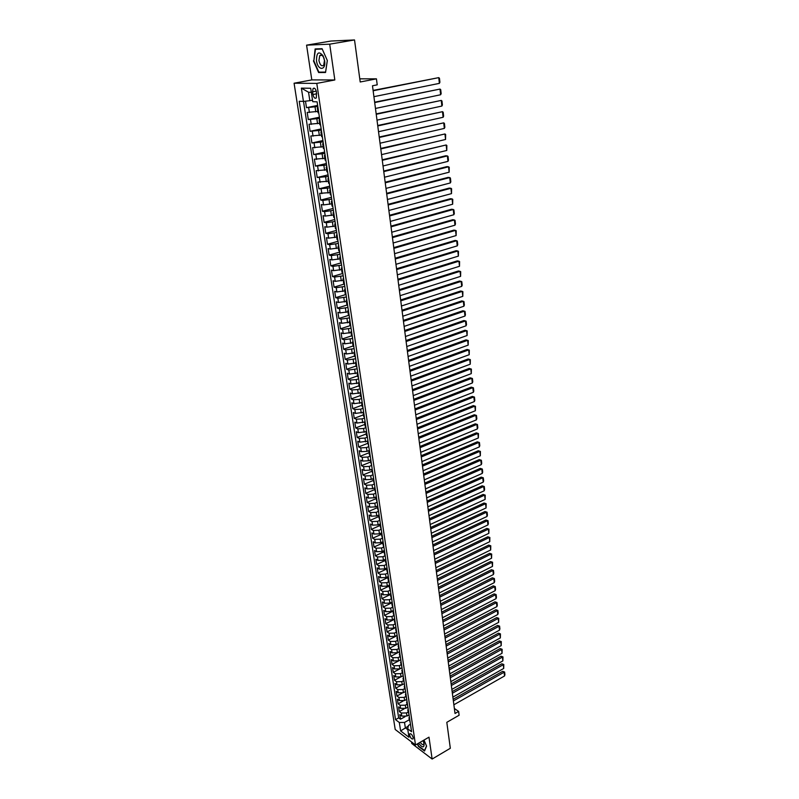 <?xml version="1.0" encoding="UTF-8"?>
<svg xmlns="http://www.w3.org/2000/svg" width="799" height="799" viewBox="0 0 799 799"><rect width="100%" height="100%" fill="white"/><g stroke="black" fill="none" stroke-linecap="round" stroke-linejoin="round"><path stroke-width="1.2" d="M413.183 737.727C412.224 734.7 411.076 733.402 409.737 733.812L409.607 735.02C410.566 738.036 411.715 739.345 413.053 738.935L413.183 737.727M411.535 741.941L411.775 743.489L432.129 759.05L450.326 748.273L446.811 722.326L459.115 715.235L458.626 711.42L454.361 708.473M294.082 83.226L395.205 729.487L415.51 744.978L316.794 83.396L294.082 83.226L311.81 79.9L334.831 79.97L329.707 44.165L306.576 45.153L311.81 79.9M306.576 45.153L330.986 41.039L354.526 39.95L360.209 81.987L376.439 78.841L359.78 78.821M329.707 44.165L354.526 39.95M305.488 101.183L306.486 107.675L317.642 105.418M317.832 111.421L307.216 112.429L308.304 119.54L319.42 117.223M319.61 123.276L309.033 124.254L310.112 131.306L321.168 128.929M321.378 135.051L310.831 135.99L311.91 142.991L322.916 140.544M323.136 146.726L312.629 147.635L313.697 154.577L324.644 152.08M324.873 158.322L314.406 159.191L315.465 166.082L326.362 163.525M326.601 169.827L316.164 170.666L317.213 177.498L328.069 174.891M328.319 181.243L317.912 182.042L318.961 188.834L329.757 186.167M330.017 192.579L319.65 193.348L320.689 200.08L331.435 197.353M331.715 203.825L323.555 204.914L321.378 204.554L322.406 211.246L333.103 208.469M333.383 214.991L325.263 216.07L323.086 215.69L324.104 222.332L334.761 219.495M335.051 226.067L326.961 227.156L324.784 226.736L325.792 233.328L336.399 230.442M336.709 237.073L328.639 238.152L326.471 237.703L327.48 244.244L338.027 241.308M338.347 247.99L330.307 249.068L328.139 248.599L329.138 255.091L339.645 252.094M339.974 258.826L331.965 259.905L329.807 259.405L330.796 265.847L341.253 262.811M341.592 269.583L333.612 270.661L331.455 270.132L332.434 276.534L342.851 273.438M343.19 280.269L335.25 281.338L333.093 280.779L334.072 287.141L344.429 283.995M344.788 290.876L336.868 291.935L334.721 291.355L335.69 297.667L346.007 294.471M346.367 301.403L338.476 302.461L336.329 301.852L337.288 308.114L347.345 304.948M347.935 311.85L340.074 312.908L337.927 312.279L338.886 318.491L348.654 315.355M349.503 322.227L341.662 323.285L339.525 322.626L340.474 328.798L350.052 325.662M351.051 332.534L343.24 333.582L341.103 332.903L342.042 339.026L351.55 335.87L352.299 336.469M352.579 342.761L344.808 343.81L342.671 343.101L343.61 349.183L353.068 345.977M354.107 352.918L346.357 353.957L344.229 353.228L345.158 359.27L354.576 356.024M355.625 363.006L347.905 364.044L345.777 363.285L346.696 369.288L356.074 366.002M357.123 373.013L349.433 374.052L347.305 373.273L348.224 379.235L357.562 375.91M358.621 382.961L350.951 383.989L348.833 383.19L349.742 389.113L359.041 385.747M360.109 392.828L352.469 393.867L350.342 393.038L351.25 398.911L360.509 395.515M362.327 403.305L362.916 407.26L362.167 406.541L361.577 402.646L353.967 403.665L351.85 402.816L352.749 408.659L361.967 405.213M363.046 412.374L355.455 413.403L353.338 412.534L354.237 418.326L363.415 414.851M364.524 422.032L356.933 423.071L354.826 422.172L355.705 427.934L364.853 424.419M366.012 431.62L358.401 432.668L356.294 431.75L357.173 437.472L366.282 433.917M367.51 441.128L359.86 442.197L357.762 441.268L358.631 446.941L367.69 443.355M369.028 450.556L367.021 451.365L361.308 451.665L359.21 450.716L360.079 456.349L369.098 452.733M370.556 459.924L368.439 460.773L362.746 461.073L360.649 460.094L361.518 465.697L370.506 462.042M372.104 469.203L369.857 470.122L364.174 470.411L362.087 469.413L362.936 474.976L371.895 471.29M373.872 480.259L373.113 479.43L373.602 478.471L371.255 479.41L365.592 479.69L363.505 478.671L364.354 484.194L373.273 480.479M374.981 487.65L372.644 488.638L367.001 488.908L364.923 487.869L365.762 493.353L374.641 489.597M376.349 496.798L374.032 497.797L368.409 498.057L366.322 496.998L367.16 502.451L375.999 498.666M377.717 505.897L375.4 506.896L369.797 507.145L367.72 506.067L368.549 511.48L377.358 507.665M379.066 514.926L376.768 515.934L371.175 516.174L369.108 515.085L369.927 520.459L378.696 516.603M380.414 523.894L378.117 524.913L372.554 525.143L370.476 524.034L371.305 529.377L380.034 525.492M381.752 532.803L379.465 533.832L373.912 534.052L371.845 532.923L372.664 538.226L381.363 534.321L381.832 533.313M383.081 541.652L380.803 542.691L375.27 542.901L373.203 541.752L374.012 547.025L382.711 543.07M384.399 550.451L382.132 551.49L376.609 551.7L374.551 550.531L375.36 555.764L384.079 551.749M385.707 559.18L383.45 560.229L377.947 560.429L375.89 559.25L376.689 564.444L385.498 560.349M387.006 567.859L384.758 568.918L379.275 569.108L377.228 567.909L378.017 573.073L386.956 568.868M388.304 576.479L386.067 577.547L380.594 577.727L378.546 576.508L379.335 581.642L388.424 577.317M389.582 585.048L387.355 586.116L381.902 586.296L379.865 585.058L380.644 590.161L389.702 585.807M390.861 593.557L388.644 594.636L383.21 594.806L381.163 593.547L381.942 598.621L390.961 594.236M392.129 602.007L389.922 603.095L384.499 603.255L382.461 601.987L383.24 607.02L392.219 602.606M393.388 610.406L391.19 611.505L385.787 611.654L383.75 610.366L384.519 615.37L393.468 610.935M394.646 618.756L392.449 619.854L387.066 619.994L385.028 618.696L385.797 623.669L394.706 619.205M395.885 627.045L393.697 628.154L388.334 628.294L386.307 626.975L387.066 631.909L395.944 627.415M397.123 635.285L394.946 636.404L389.592 636.523L387.565 635.195L388.324 640.099L397.163 635.585M398.351 643.475L396.184 644.593L390.841 644.713L388.823 643.365L389.572 648.239L398.381 643.694M399.57 651.604L397.413 652.733L392.089 652.843L390.072 651.485L390.811 656.329L399.59 651.754M400.788 659.694L398.631 660.823L393.328 660.933L391.31 659.555L392.049 664.369L400.798 659.774M399.84 668.863L394.556 668.963L392.539 667.564L393.278 672.359L401.987 667.734L399.84 668.863L399.36 665.657L394.067 665.757L392.049 664.369M403.185 675.704L401.048 676.853L395.775 676.943L393.767 675.535L394.496 680.289L400.319 677.172M404.374 683.634L402.247 684.783L396.983 684.873L394.986 683.455L395.715 688.179L401.168 685.232M405.562 691.515L403.435 692.673L398.192 692.753L396.194 691.315L396.913 696.019L402.097 693.192M406.731 699.355L404.624 700.513L399.39 700.583L397.393 699.135L398.112 703.799L403.056 701.083M407.899 707.135L405.792 708.304L400.579 708.363L398.591 706.905L399.3 711.539L404.044 708.913M376.439 78.841L377.218 84.844L372.484 85.773L455.021 713.487L458.626 711.42M312.549 91.835L312.958 94.532C313.767 97.758 314.896 98.886 316.334 97.917L316.434 91.905C315.625 88.679 314.496 87.54 313.058 88.509L312.549 91.835L316.274 91.116M410.466 724.274L408.479 725.402L407.68 728.768L411.585 731.704L317.103 101.833L312.749 101.693L310.711 88.26L301.383 88.13L303.43 101.403L299.226 101.273L395.515 719.639L399.32 722.496L404.514 722.436L405.333 727.819L407.82 729.687M407.68 728.768L408.968 737.267L400.619 730.925L399.32 722.496M408.069 712.079L406.501 712.958L401.298 713.018L399.3 711.539M409.058 714.875L406.961 716.044L406.501 712.958M406.901 704.328L405.323 705.197L400.109 705.257L398.112 703.799M405.722 696.518L404.144 697.387L398.911 697.457L396.913 696.019M404.544 688.668L402.966 689.527L397.712 689.607L395.715 688.179M403.355 680.758L401.767 681.617L396.504 681.707L394.496 680.289M402.167 672.808L400.569 673.657L395.285 673.757L393.278 672.359M400.958 664.808L399.36 665.657M399.75 656.748L398.142 657.597L392.828 657.707L390.811 656.329M398.531 648.648L396.923 649.487L391.59 649.597L389.572 648.239M397.313 640.488L395.685 641.317L390.341 641.447L388.324 640.099M396.074 632.279L394.446 633.108L389.083 633.237L387.066 631.909M394.836 624.019L393.198 624.838L387.825 624.978L385.797 623.669M393.587 615.699L391.939 616.518L386.556 616.668L384.519 615.37M392.329 607.33L390.681 608.149L385.268 608.299L383.24 607.02M391.061 598.91L389.413 599.719L383.979 599.879L381.942 598.621M389.792 590.431L388.124 591.23L382.691 591.4L380.644 590.161M389.263 582.89L388.514 581.912L386.836 582.701L381.383 582.87L379.335 581.642M387.215 573.312L385.547 574.101L380.064 574.291L378.017 573.073M385.927 564.663L384.239 565.452L378.746 565.642L376.689 564.444M384.639 555.954L382.921 556.743L377.418 556.943L375.36 555.764M383.35 547.175L381.602 547.974L376.079 548.184L374.012 547.025M382.062 538.346L380.264 539.155L374.731 539.375L372.664 538.226M380.773 529.447L378.926 530.266L373.373 530.496L371.305 529.377M379.485 520.489L377.577 521.328L372.004 521.567L369.927 520.459M378.207 511.46L376.219 512.329L370.626 512.568L368.549 511.48M376.938 502.371L374.851 503.26L369.238 503.52L367.16 502.451M375.66 493.213L373.473 494.142L367.85 494.401L365.762 493.353M373.123 479.48L374.401 483.984L372.094 484.953L366.441 485.223L364.354 484.194M373.043 474.736L370.696 475.705L365.033 475.984L362.936 474.976M371.645 465.427L369.288 466.396L363.605 466.686L361.518 465.697M370.237 456.059L367.87 457.018L362.177 457.318L360.079 456.349M368.828 446.631L366.451 447.58L360.729 447.889L358.631 446.941M367.4 437.143L365.013 438.072L359.28 438.391L357.173 437.472M365.972 427.575L363.575 428.504L357.812 428.833L355.705 427.934M364.524 417.947L362.117 418.866L356.344 419.205L354.237 418.326M363.066 408.259L360.649 409.168L354.856 409.517L352.749 408.659M361.607 398.491L359.18 399.39L353.368 399.75L351.25 398.911M360.129 388.664L357.692 389.552L351.86 389.922L349.742 389.113M358.651 378.766L356.194 379.645L350.352 380.024L348.224 379.235M357.153 368.798L348.823 370.057L346.696 369.288M355.645 358.761L347.285 360.019L345.158 359.27M354.127 348.644L345.737 349.912L343.61 349.183M352.599 338.466L344.179 339.725L342.042 339.026M351.061 328.209L342.611 329.468L340.474 328.798M349.513 317.882L341.033 319.141L338.886 318.491M347.955 307.475L339.435 308.734L337.288 308.114M346.376 296.998L337.837 298.257L335.69 297.667M344.798 286.442L336.219 287.7L334.072 287.141M343.2 275.815L334.591 277.073L332.434 276.534M341.592 265.098L332.953 266.367L330.796 265.847M339.974 254.312L331.305 255.58L329.138 255.091M338.347 243.445L329.647 244.704L327.48 244.244M336.709 232.499L327.97 233.757L325.792 233.328M335.051 221.473L326.282 222.731L324.104 222.332M333.383 210.357L324.584 211.615L322.406 211.246M331.705 199.161L322.866 200.429L320.689 200.08M330.017 187.885L318.961 188.834M328.309 176.519L317.213 177.498M326.591 165.073L315.465 166.082M324.863 153.538L313.697 154.577M323.116 141.912L311.91 142.991M321.358 130.197L310.112 131.306M319.59 118.402L308.304 119.54M317.812 106.507L306.486 107.675M303.51 101.403L398.671 717.882L400.489 719.24L405.043 716.693M406.961 716.044L401.767 716.104L399.78 714.626L400.489 719.24M318.781 112.959L318.032 112.769L317.313 107.975L317.972 107.605M318.052 108.135L317.313 107.955M319.121 119.99L319.83 124.744L320.549 124.954L319.83 120.17L319.111 119.97L319.77 119.59M321.647 132.115L320.908 131.885L321.558 131.495M320.908 131.905L321.617 136.629L322.327 136.859L321.617 132.105M323.425 143.96L322.676 143.72L323.325 143.301M322.686 143.74L323.385 148.424L324.134 148.674M325.193 155.725L324.444 155.455L325.083 155.016M324.444 155.475L325.143 160.13L325.892 160.399M326.941 167.391L326.192 167.101L326.831 166.641M326.202 167.121L326.891 171.735L327.64 172.035M328.679 178.976L327.93 178.666L328.559 178.177M327.93 178.686L328.619 183.261L329.368 183.58M329.657 190.162L330.337 194.696L331.056 195.036L330.377 190.462L329.657 190.132L330.277 189.633M332.114 201.877L331.365 201.518L331.984 200.998M331.365 201.548L332.044 206.052L332.764 206.412L332.084 201.867M333.812 213.193L333.063 212.824L333.672 212.274M333.063 212.844L333.732 217.318L334.461 217.698L333.782 213.193M334.751 224.06L335.42 228.494L336.139 228.894L335.47 224.429L334.751 224.03L335.35 223.47M337.168 235.585L336.419 235.166L337.018 234.586M336.419 235.196L337.088 239.59L337.807 240.02L337.138 235.575M338.826 246.651L338.077 246.212L338.676 245.613M338.087 246.242L338.736 250.606L339.465 251.056L338.796 246.651M340.474 257.638L339.725 257.178L340.314 256.559M339.735 257.208L340.384 261.543L341.103 262.002L340.444 257.638M342.112 268.544L341.363 268.065L341.942 267.425M341.363 268.094L342.012 272.399L342.761 272.888M342.991 278.901L343.63 283.176L344.349 283.665L343.71 279.36L342.981 278.871L343.56 278.222M345.348 290.117L344.599 289.598L345.168 288.928M344.599 289.628L345.238 293.862L345.957 294.382L345.318 290.107M346.946 300.784L346.197 300.244L346.766 299.555M346.197 300.284L346.836 304.479L347.555 305.018L346.916 300.774M347.785 310.851L348.414 315.026L349.143 315.575L348.504 311.36L347.785 310.811L348.344 310.112M350.112 321.877L349.363 321.308L349.922 320.589M349.363 321.348L349.992 325.483L350.741 326.062M351.68 332.314L350.921 331.725L351.48 330.986M353.238 342.681L352.479 342.072L353.028 341.313M352.489 342.112L353.098 346.187L353.847 346.806M354.027 352.379L354.636 356.424L355.365 357.053L354.746 352.958L354.017 352.339L354.566 351.57M356.304 363.175L355.555 362.536L356.094 361.747M355.555 362.576L356.164 366.591L356.883 367.23L356.274 363.165M357.832 373.313L357.073 372.654L357.612 371.855M357.083 372.704L357.682 376.689L358.431 377.348M359.34 383.38L358.581 382.711L359.111 381.892M358.591 382.751L359.18 386.706L359.94 387.395M360.838 393.378L360.079 392.689L360.609 391.85M360.089 392.738L360.679 396.664L361.438 397.363M363.805 413.163L363.046 412.434L363.565 411.575M363.056 412.484L363.635 416.359L364.394 417.088M365.273 422.951L364.514 422.212L365.033 421.333M364.524 422.262L365.103 426.097L365.862 426.846M366.731 432.668L365.972 431.909L366.481 431.021M365.982 431.959L366.551 435.775L367.31 436.534M368.179 442.316L367.42 441.547L367.93 440.639M367.43 441.597L368.729 446.152L368.149 442.306M369.617 451.904L368.858 451.115L369.358 450.197M368.868 451.165L369.438 454.931L370.187 455.72M370.297 460.673L371.585 465.198L370.287 460.623L370.786 459.685M372.464 470.871L371.705 470.062L372.194 469.113M371.715 470.112L373.023 474.636M373.842 480.249L374.431 483.994M375.27 489.587L374.511 488.738L375.001 487.77M374.521 488.798L375.83 493.293M376.659 498.846L375.9 497.987L376.379 496.998M375.91 498.037L377.208 502.531M377.288 507.225L378.556 511.68L377.278 507.165L377.757 506.167M379.405 517.173L378.656 516.294L379.126 515.275M378.656 516.344L379.954 520.808M380.763 526.241L380.014 525.352L380.484 524.324M380.024 525.402L381.313 529.857M382.122 535.26L381.363 534.351M381.373 534.401L382.661 538.846M383.46 544.209L382.711 543.29L383.17 542.241M382.711 543.34L383.999 547.774M384.798 553.098L384.039 552.169L384.499 551.11M384.049 552.229L385.328 556.643M386.117 561.927L385.368 560.988L385.817 559.909M385.378 561.048L386.646 565.452M386.686 569.807L387.934 574.181L386.686 569.747L387.125 568.668M388.743 579.425L387.984 578.446L388.434 577.357M390.042 588.074L389.293 587.095L389.732 585.987M389.293 587.155L390.561 591.53M391.33 596.683L390.581 595.684L391.021 594.566M390.591 595.744L391.85 600.099M392.619 605.223L391.86 604.214L392.299 603.095M391.87 604.284L393.128 608.628M393.887 613.712L393.138 612.693L393.567 611.555M393.148 612.763L394.396 617.098M395.155 622.151L394.396 621.123L394.826 619.974M394.406 621.183L395.655 625.507M395.665 629.552L396.913 633.867L395.655 629.482L396.084 628.334M396.913 637.862L398.122 642.146L396.903 637.802L397.323 636.633M398.901 647.12L398.142 646.061L398.561 644.883M398.152 646.131L399.39 650.416M400.129 655.34L399.38 654.271L399.79 653.083M399.39 654.331L400.619 658.616M401.358 663.51L400.609 662.421L401.018 661.232M400.619 662.491L401.847 666.756M402.576 671.619L401.817 670.531L402.227 669.322M401.827 670.591L403.056 674.845M403.785 679.679L403.036 678.581L403.435 677.362M403.046 678.651L404.234 682.875L403.755 679.659M404.983 687.689L404.234 686.581L404.634 685.352M404.244 686.651L405.433 690.865L404.953 687.669M406.182 695.649L405.433 694.531L405.822 693.292M405.443 694.601L406.621 698.805L406.152 695.629M407.36 703.559L406.611 702.431L407.011 701.192M406.621 702.501L407.84 706.716M407.8 710.351L409.008 714.556L407.79 710.281L408.189 709.033M409.717 719.23L408.968 718.081L409.358 716.823M408.978 718.151L410.177 722.346M311.32 92.304L308.544 92.245L309.832 100.694L303.43 101.403M312.509 100.165L309.832 100.694M334.831 79.97L316.794 83.396M432.129 759.05L428.993 737.167L415.51 744.978M408.309 726.131L400.619 730.925M409.218 719.789L404.514 722.436M362.297 403.295L361.567 402.596L362.097 401.747M398.671 717.882L395.515 719.639M308.544 92.245L301.383 88.13M313.438 60.864L318.611 72.539L325.553 72.489L327.34 60.554L322.077 48.689L315.116 48.949L313.857 60.784M417.358 743.909L418.406 746.346L424.539 751.02L426.586 746.086L423.989 740.074M320.858 72.12L318.611 72.539M373.143 90.766L438.751 77.633L373.103 90.427M373.922 96.679L439.38 83.366L438.751 77.633L439.47 78.272L439.909 82.267L439.38 83.366M324.604 60.584L323.126 55.87C318.761 50.727 316.554 52.354 316.494 60.764C317.782 70.931 326.272 70.881 324.604 60.584M324.484 60.404L323.475 57.178C322.177 54.981 320.928 54.462 319.73 55.63L318.931 60.524C320.039 65.059 321.627 66.637 323.695 65.288L324.484 60.404M318.861 72.14L313.847 60.824L315.475 49.278L322.217 49.029L327.32 60.524L325.583 72.09L318.861 72.14M318.042 48.839L315.475 49.278M418.676 743.14L419.385 744.209C422.711 747.944 424.279 747.744 424.069 743.619L423.031 740.623M420.234 742.241L420.614 742.8C421.962 744.538 422.991 745.038 423.69 744.308L423.909 742.93M424.748 750.521L418.616 746.106L417.607 743.759M426.516 745.916L424.559 750.631M374.701 102.572L440.009 89.069L374.651 102.202M375.47 108.444L440.629 94.751L440.009 89.069L440.718 89.678L441.158 93.653L440.629 94.751M376.239 114.297L441.258 100.414L376.189 113.897M377.008 120.13L441.877 106.057L441.258 100.414L441.967 101.004L442.396 104.949L441.877 106.057M377.767 125.932L442.496 111.67L377.707 125.503M378.526 131.715L443.105 117.273L442.496 111.67L443.195 112.25L443.625 116.165L443.105 117.273M379.285 137.478L443.725 122.856L379.225 137.019M380.044 143.221L444.334 128.419L443.725 122.856L444.424 123.416L444.853 127.301L444.334 128.419M380.793 148.944L444.943 133.962L380.724 148.444M381.542 154.636L445.552 139.475L444.943 133.962L445.642 134.502L445.552 139.475M382.292 160.319L446.152 144.979L382.222 159.79M383.031 165.972L446.761 150.462L446.152 144.979L446.851 145.498L446.761 150.462M383.77 171.605L447.36 155.925L445.702 155.775L383.7 171.056M384.509 177.218L447.959 161.368L447.36 155.925L448.049 156.424L448.469 160.229L447.959 161.368M385.248 182.811L448.549 166.791L446.901 166.621L385.168 182.232M385.977 188.384L449.148 172.194L448.549 166.791L449.238 167.271L449.148 172.194M386.706 193.937L449.737 177.578L448.089 177.398L386.626 193.328M387.435 199.47L450.326 182.941L449.737 177.578L450.416 178.047L450.836 181.792L450.326 182.941M388.164 204.983L450.916 188.284L449.268 188.085L388.074 204.344M388.883 210.477L451.505 193.618L450.916 188.284L451.595 188.734L451.505 193.618M389.602 215.95L452.084 198.921L450.446 198.701L389.512 215.281M390.321 221.403L452.663 204.214L452.084 198.921L452.763 199.36L452.663 204.214M391.031 226.826L453.243 209.488L451.605 209.248L390.941 226.137M391.75 232.239L453.822 214.741L453.243 209.488L453.912 209.907L454.321 213.573L453.822 214.741M392.459 237.633L454.401 219.975L452.763 219.715L392.359 236.913M393.158 243.006L454.971 225.188L454.401 219.975L455.06 220.374L455.47 224.02L454.971 225.188M393.867 248.359L455.54 230.392L453.912 230.112L393.767 247.62M394.566 253.692L456.119 235.565L455.54 230.392L456.209 230.771L456.119 235.565M395.265 259.006L456.678 240.729L455.05 240.439L395.165 258.237M395.964 264.309L457.248 245.872L456.678 240.729L457.338 241.098L457.737 244.694L457.248 245.872M396.654 269.583L457.807 250.996L456.189 250.696L396.554 268.784M397.343 274.836L458.376 256.109L457.807 250.996L458.466 251.355L458.376 256.109M398.032 280.079L458.936 261.203L457.308 260.873L397.922 279.26M398.721 285.303L459.495 266.277L458.936 261.203L459.585 261.533L459.495 266.277M399.4 290.506L460.044 271.33L458.426 270.991L399.29 289.657M400.089 295.68L460.604 276.364L460.044 271.33L460.693 271.65L460.604 276.364M400.768 300.853L461.153 281.388L459.535 281.028L400.649 299.975M401.438 305.997L461.702 286.392L461.153 281.388L461.792 281.697L462.182 285.193L461.702 286.392M402.117 311.121L462.251 291.375L460.643 291.006L401.997 310.232M402.786 316.234L462.801 296.349L462.251 291.375L462.891 291.675L462.801 296.349M403.455 321.328L463.34 301.303L461.732 300.913L403.335 320.409M404.124 326.401L463.879 306.237L463.34 301.303L463.979 301.583L464.359 305.028L463.879 306.237M404.793 331.455L464.429 311.161L462.821 310.751L404.664 330.516M405.453 336.499L464.968 316.064L464.429 311.161L465.058 311.42L465.437 314.846L464.968 316.064M406.112 341.523L465.497 320.948L463.899 320.529L405.982 340.554M406.771 346.526L466.037 325.812L465.497 320.948L466.127 321.198L466.506 324.604L466.037 325.812M407.43 351.51L466.566 330.666L464.978 330.237L407.3 350.521M408.079 356.474L467.105 335.51L466.566 330.666L467.195 330.906L467.105 335.51M408.728 361.428L467.635 340.324L466.037 339.875L408.599 360.419M409.378 366.361L468.164 345.128L467.635 340.324L468.254 340.544L468.164 345.128M410.027 371.275L468.683 349.922L467.095 349.453L409.887 370.247M410.666 376.179L469.213 354.696L468.683 349.922L469.303 350.122L469.213 354.696M411.315 381.063L469.732 359.45L468.154 358.971L411.175 380.014M411.954 385.927L470.251 364.194L469.732 359.45L470.351 359.64L470.251 364.194M412.584 390.781L470.771 368.918L469.193 368.419L412.444 389.702M413.223 395.615L471.29 373.622L470.771 368.918L471.39 369.098L471.29 373.622M469.193 368.419L471.39 369.098M413.862 400.429L471.81 378.317L470.231 377.807L413.712 399.33M414.491 405.233L472.319 382.991L471.81 378.317L472.419 378.486L472.778 381.752L472.319 382.991M470.231 377.807L472.419 378.486M415.12 410.017L472.838 387.655L471.26 387.135L414.971 408.898M415.74 414.781L473.348 392.309L472.838 387.655L473.437 387.815L473.797 391.061L473.348 392.309M471.26 387.135L473.437 387.815M416.369 419.535L473.857 396.933L472.289 396.404L416.219 418.396M416.988 424.269L474.366 401.557L473.857 396.933L474.456 397.073L474.816 400.309L474.366 401.557M472.289 396.404L474.456 397.073M417.607 428.983L474.866 406.152L473.298 405.602L417.458 427.835M418.227 433.687L475.375 410.746L474.866 406.152L475.465 406.282L475.375 410.746M473.298 405.602L475.465 406.282M418.846 438.371L475.874 415.31L474.316 414.751L418.696 437.203M419.465 443.046L476.374 419.875L475.874 415.31L476.474 415.43L476.823 418.616L476.374 419.875M474.316 414.751L476.474 415.43M420.074 447.7L476.873 424.409L475.315 423.83L419.914 446.511M420.683 452.344L477.373 428.943L476.873 424.409L477.462 424.519L477.812 427.685L477.373 428.943M475.315 423.83L477.462 424.519M421.293 456.968L477.872 433.448L476.314 432.858L421.133 455.75M421.892 461.572L478.361 437.952L477.872 433.448L478.461 433.537L478.361 437.952M476.314 432.858L478.461 433.537M422.501 466.167L478.861 442.436L477.303 441.827L422.341 464.938M423.1 470.741L479.35 446.901L478.861 442.436L479.44 442.506L479.79 445.632L479.35 446.901M477.303 441.827L479.44 442.506M423.7 475.305L479.839 451.355L478.291 450.736L423.54 474.057M424.299 479.859L480.329 455.79L479.839 451.355L480.419 451.425L480.329 455.79M478.291 450.736L480.419 451.425M424.898 484.384L480.818 460.224L479.27 459.585L424.728 483.115M425.487 488.908L481.298 464.628L480.818 460.224L481.388 460.274L481.727 463.36L481.298 464.628M479.27 459.585L481.388 460.274M426.077 493.412L481.787 469.023L480.239 468.384L425.917 492.124M426.676 497.897L482.266 473.408L481.787 469.023L482.356 469.073L482.696 472.139L482.266 473.408M480.239 468.384L482.356 469.073M427.255 502.371L482.746 477.782L481.208 477.123L427.085 501.063M427.845 506.826L483.225 482.137L482.746 477.782L483.315 477.812L483.655 480.858L483.225 482.137M481.208 477.123L483.315 477.812M428.434 511.27L483.705 486.471L482.167 485.812L428.254 509.952M429.013 515.695L484.174 490.806L483.705 486.471L484.274 486.491L484.603 489.517L484.174 490.806M482.167 485.812L484.274 486.491M429.592 520.109L484.653 495.12L483.115 494.441L429.413 518.771M430.172 524.514L485.123 499.415L484.653 495.12L485.213 495.12L485.123 499.415M483.115 494.441L485.213 495.12M430.751 528.898L485.592 503.7L484.064 503.01L430.571 527.54M431.32 533.263L486.062 507.974L485.592 503.7L486.162 503.7L486.062 507.974M484.064 503.01L486.162 503.7M431.899 537.627L486.531 512.239L485.003 511.53L431.71 536.249M432.469 541.962L487 516.484L486.531 512.239L487.09 512.219L487.42 515.195L487 516.484M485.003 511.53L487.09 512.219M433.038 546.296L487.47 520.708L485.942 519.999L432.848 544.908M433.597 550.611L487.929 524.933L487.47 520.708L488.019 520.688L488.349 523.635L487.929 524.933M485.942 519.999L488.019 520.688M434.167 554.906L488.389 529.138L486.871 528.409L433.987 553.507M434.726 559.2L488.848 533.332L488.389 529.138L488.948 529.108L488.848 533.332M486.871 528.409L488.948 529.108M435.295 563.465L489.308 537.507L487.799 536.778L435.105 562.047M435.854 567.729L489.767 541.672L489.308 537.507L489.867 537.467L489.767 541.672M487.799 536.778L489.867 537.467M436.414 571.974L490.226 545.827L488.708 545.088L436.224 570.536M436.963 576.199L490.686 549.972L490.226 545.827L490.776 545.777L490.686 549.972M488.708 545.088L490.776 545.777M437.522 580.424L491.135 554.097L489.627 553.337L437.333 578.965M438.072 584.628L491.585 558.211L491.135 554.097L491.685 554.037L491.585 558.211M489.627 553.337L491.685 554.037M438.621 588.813L492.044 562.316L490.536 561.547L438.431 587.345M439.17 592.998L492.494 566.401L492.044 562.316L492.584 562.236L492.494 566.401M490.536 561.547L492.584 562.236M439.72 597.163L492.933 570.486L491.435 569.707L439.53 595.674M440.269 601.307L493.382 574.551L492.933 570.486L493.472 570.396L493.792 573.243L493.382 574.551M491.435 569.707L493.472 570.396M440.808 605.442L493.832 578.596L492.324 577.807L440.619 603.954M441.358 609.567L494.271 582.641L493.832 578.596L494.361 578.506L494.681 581.322L494.271 582.641M492.324 577.807L494.361 578.506M441.897 613.682L494.721 586.666L493.223 585.867L441.697 612.174M442.436 617.777L495.16 590.681L494.721 586.666L495.25 586.556L495.56 589.362L495.16 590.681M493.223 585.867L495.25 586.556M442.966 621.872L495.6 594.686L494.102 593.877L442.766 620.344M443.505 625.937L496.039 598.671L495.6 594.686L496.129 594.566L496.439 597.352L496.039 598.671M494.102 593.877L496.129 594.566M444.044 630.002L496.479 602.646L494.981 601.827L443.835 628.463M444.574 634.046L496.908 606.611L496.479 602.646L496.998 602.526L497.308 605.302L496.908 606.611M494.981 601.827L496.998 602.526M445.103 638.081L497.348 610.566L495.859 609.737L444.893 636.523M445.632 642.106L497.777 614.511L497.348 610.566L497.867 610.436L498.177 613.193L497.777 614.511M495.859 609.737L497.867 610.436M446.162 646.111L498.206 618.436L496.728 617.597L445.952 644.543M446.681 650.106L498.646 622.361L498.206 618.436L498.736 618.296L498.646 622.361M496.728 617.597L498.736 618.296M447.21 654.091L499.075 626.266L497.587 625.417L447.001 652.513M447.73 658.066L499.495 630.161L499.075 626.266L499.595 626.106L499.894 628.833L499.495 630.161M497.587 625.417L499.595 626.106M448.249 662.021L499.924 634.036L498.446 633.188L448.039 660.433M448.768 665.976L500.354 637.912L499.924 634.036L500.444 633.877L500.354 637.912M498.446 633.188L500.444 633.877M449.288 669.912L500.773 641.767L499.295 640.908L449.078 668.294M449.797 673.827L501.203 645.622L500.773 641.767L501.293 641.597L501.203 645.622M499.295 640.908L501.293 641.597M450.316 677.742L501.622 649.457L500.144 648.578L450.107 676.124M450.826 681.637L502.042 653.282L501.622 649.457L502.132 649.277L502.042 653.282M500.144 648.578L502.132 649.277M451.335 685.522L502.461 657.088L500.993 656.209L451.125 683.894M451.844 689.397L502.881 660.893L502.461 657.088L502.971 656.898L502.881 660.893M500.993 656.209L502.971 656.898M452.354 693.262L503.29 664.688L501.832 663.789L452.144 691.614M452.863 697.118L503.71 668.463L503.29 664.688L503.799 664.488L503.71 668.463M501.832 663.789L503.799 664.488M453.373 700.953L504.129 672.229L502.661 671.33L453.153 699.295M453.872 704.778L504.539 675.984L504.129 672.229L504.628 672.029L504.918 674.656L504.539 675.984M502.661 671.33L504.628 672.029M405.792 708.304L405.323 705.197M404.624 700.513L404.144 697.387M403.435 692.673L402.966 689.527M402.247 684.783L401.767 681.617M401.048 676.853L400.569 673.657M398.631 660.823L398.142 657.597M397.413 652.733L396.923 649.487M396.184 644.593L395.685 641.317M394.946 636.404L394.446 633.108M393.697 628.154L393.198 624.838M392.449 619.854L391.939 616.518M391.19 611.505L390.681 608.149M389.922 603.095L389.413 599.719M388.644 594.636L388.124 591.23M387.355 586.116L386.836 582.701M386.067 577.547L385.547 574.101M384.758 568.918L384.239 565.452M383.45 560.229L382.921 556.743M382.132 551.49L381.602 547.974M380.803 542.691L380.264 539.155M379.465 533.832L378.926 530.266M378.117 524.913L377.577 521.328M376.768 515.934L376.219 512.329M375.4 506.896L374.851 503.26M374.032 497.797L373.473 494.142M372.644 488.638L372.094 484.953M371.255 479.41L370.696 475.705M369.857 470.122L369.288 466.396M368.439 460.773L367.87 457.018M367.021 451.365L366.451 447.58M365.592 441.887L365.013 438.072M364.154 432.339L363.575 428.504M362.696 422.731L362.117 418.866M361.238 413.053L360.649 409.168M359.77 403.305L359.18 399.39M358.292 393.498L357.692 389.552M356.793 383.62L356.194 379.645M355.295 373.662L354.696 369.667M353.787 363.645L353.178 359.61M352.259 353.548L351.65 349.493M350.721 343.38L350.112 339.295M349.183 333.143L348.564 329.028M347.625 322.836L346.996 318.691M346.057 312.449L345.428 308.274M344.479 301.992L343.85 297.787M342.891 291.455L342.252 287.221M341.283 280.839L340.644 276.574M339.675 270.152L339.026 265.857M338.047 259.385L337.398 255.051M336.409 248.529L335.75 244.174M334.761 237.603L334.102 233.208M333.103 226.596L332.434 222.172M331.425 215.5L330.756 211.046M329.737 204.334L329.068 199.84M328.039 193.068L327.36 188.544M326.332 181.733L325.642 177.168M324.604 170.297L323.915 165.703M322.866 158.781L322.167 154.157M321.118 147.186L320.409 142.512M319.35 135.49L318.641 130.786M317.573 123.705L316.863 118.971M315.785 111.84L315.066 107.056M309.423 112.529L308.694 107.765M401.767 716.104L401.298 713.018M400.579 708.363L400.109 705.257M399.39 700.583L398.911 697.457M398.192 692.753L397.712 689.607M396.983 684.873L396.504 681.707M395.775 676.943L395.285 673.757M394.556 668.963L394.067 665.757M393.328 660.933L392.828 657.707M392.089 652.843L391.59 649.597M390.841 644.713L390.341 641.447M389.592 636.523L389.083 633.237M388.334 628.294L387.825 624.978M387.066 619.994L386.556 616.668M385.787 611.654L385.268 608.299M384.499 603.255L383.979 599.879M383.21 594.806L382.691 591.4M381.902 586.296L381.383 582.87M380.594 577.727L380.064 574.291M379.275 569.108L378.746 565.642M377.947 560.429L377.418 556.943M376.609 551.7L376.079 548.184M375.27 542.901L374.731 539.375M373.912 534.052L373.373 530.496M372.554 525.143L372.004 521.567M371.175 516.174L370.626 512.568M369.797 507.145L369.238 503.52M368.409 498.057L367.85 494.401M367.001 488.908L366.441 485.223M365.592 479.69L365.033 475.984M364.174 470.411L363.605 466.686M362.746 461.073L362.177 457.318M361.308 451.665L360.729 447.889M359.86 442.197L359.28 438.391M358.401 432.668L357.812 428.833M356.933 423.071L356.344 419.205M355.455 413.403L354.856 409.517M353.967 403.665L353.368 399.75M352.469 393.867L351.86 389.922M350.951 383.989L350.352 380.024M349.433 374.052L348.823 370.057M347.905 364.044L347.285 360.019M346.357 353.957L345.737 349.912M344.808 343.81L344.179 339.725M343.24 333.582L342.611 329.468M341.662 323.285L341.033 319.141M340.074 312.908L339.435 308.734M338.476 302.461L337.837 298.257M336.868 291.935L336.219 287.7M335.25 281.338L334.591 277.073M333.612 270.661L332.953 266.367M331.965 259.905L331.305 255.58M330.307 249.068L329.647 244.704M328.639 238.152L327.97 233.757M326.961 227.156L326.282 222.731M325.263 216.07L324.584 211.615M323.555 204.914L322.866 200.429M321.837 193.668L321.138 189.143M320.099 182.342L319.4 177.787M318.352 170.926L317.652 166.332M316.594 159.42L315.885 154.796M314.826 147.835L314.107 143.171M313.038 136.16L312.319 131.465M311.23 124.394L310.511 119.66M318.741 112.959L318.022 108.125M324.104 148.674L323.395 143.96M325.862 160.399L325.163 155.725M327.61 172.035L326.911 167.391M329.338 183.58L328.649 178.976M342.731 272.878L342.082 268.534M350.711 326.052L350.082 321.877M352.269 336.459L351.65 332.304M353.817 346.796L353.208 342.671M358.401 377.338L357.802 373.303M359.91 387.385L359.31 383.37M361.408 397.353L360.808 393.368M364.364 417.078L363.775 413.153M365.832 426.836L365.243 422.941M367.28 436.524L366.701 432.659M370.157 455.7L369.587 451.884M372.993 474.616L372.434 470.861M375.8 493.283L375.24 489.567M377.178 502.511L376.629 498.826M379.924 520.798L379.375 517.153M381.283 529.837L380.733 526.231M382.631 538.826L382.092 535.24M383.969 547.754L383.43 544.189M385.298 556.623L384.768 553.088M386.616 565.432L386.087 561.917M389.233 582.87L388.714 579.405M390.531 591.51L390.012 588.064M391.82 600.089L391.3 596.663M393.098 608.608L392.589 605.203M394.366 617.078L393.857 613.692M395.625 625.487L395.125 622.131M399.36 650.396L398.871 647.1M400.589 658.596L400.099 655.32M401.817 666.736L401.328 663.49M403.026 674.825L402.546 671.599M407.81 706.696L407.34 703.539M410.157 722.326L409.687 719.21M316.714 93.793L312.958 94.532M351.55 335.87L350.931 331.765M388.514 581.912L387.994 578.506M314.506 88.23L313.058 88.509M323.475 57.178L323.126 55.87M324.094 58.697L324.024 58.077M321.827 55.261L319.73 55.63"/></g></svg>
